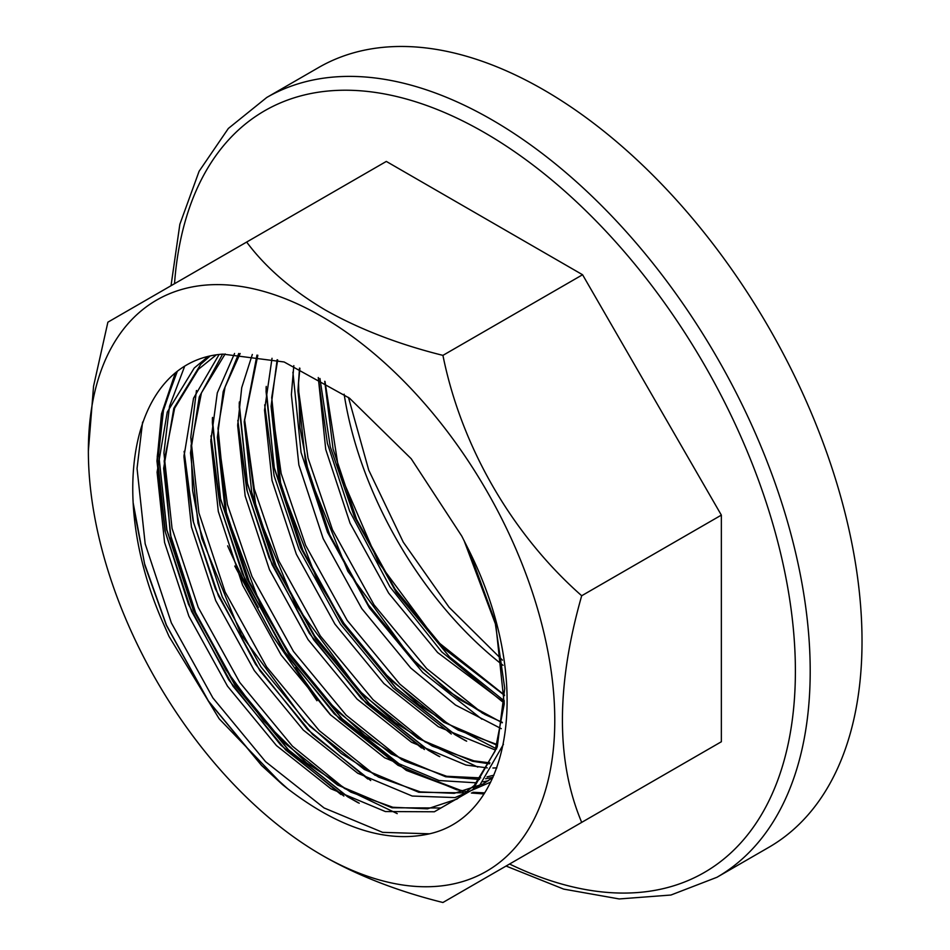<?xml version="1.0" encoding="UTF-8"?>
<svg xmlns="http://www.w3.org/2000/svg" width="950" height="950" viewBox="0 0 950 950"><rect width="100%" height="100%" fill="white"/><g stroke="black" fill="none" stroke-linecap="round" stroke-linejoin="round"><path stroke-width="1.43" d="M325.268 857.114L321.563 854.976A329.804 190.416 -120 0 0 554.776 720.326A329.804 190.416 -120 0 0 321.575 316.397A329.804 190.416 -120 0 0 88.362 451.048A329.804 190.416 -120 0 0 321.563 854.976A329.804 190.416 -120 0 0 321.575 854.976L325.268 857.114C359.468 876.363 398.679 891.492 442.926 902.5L581.697 822.379C555.999 761.472 555.999 685.936 581.697 595.745C512.097 534.399 461.308 446.642 442.926 355.371C398.679 344.363 359.468 329.234 325.268 309.985C291.816 290.154 265.608 267.508 246.656 242.06L107.884 322.181L93.551 386.223L88.362 451.048M543.673 89.858A450.217 259.932 60 0 1 837.793 486.59A450.217 259.932 60 0 1 768.776 847.352L716.953 877.278A450.217 259.932 60 0 0 785.971 516.515A450.217 259.932 60 0 0 491.851 119.771A450.217 259.932 60 0 0 266.748 97.482L318.571 67.557A450.217 259.932 60 0 1 543.673 89.858M176.273 372.673L163.459 410.234L158.638 453.72L166.879 529.874L193.337 609.722L235.303 685.508L288.527 749.894L347.676 796.658L359.231 803.213M176.13 372.78L163.341 410.317L158.519 453.779L166.761 529.946L193.218 609.781L235.184 685.568L288.408 749.954L347.558 796.717L358.15 802.762M212.503 417.442L212.361 422.702L220.59 498.857L247.059 578.704L289.026 654.491L342.249 718.877L401.399 765.641M212.349 418.713L220.483 498.928L246.941 578.764L288.907 654.55L342.131 718.936L401.28 765.7M239.364 401.933L239.21 407.194L247.451 483.348L273.921 563.196L315.875 638.982L369.111 703.368L428.26 750.132L439.803 756.687M239.21 403.204L247.344 483.419L273.802 563.255L315.768 639.041L368.992 703.439L428.141 750.203L438.734 756.248M266.226 386.424L266.071 391.685L274.312 467.851L300.77 547.687L342.736 623.473L395.972 687.859L455.121 734.623L466.664 741.178M266.071 387.695L274.194 467.911L300.663 547.758L342.629 623.544L395.853 687.931L455.003 734.694L465.595 740.739M292.921 372.186L301.055 452.402L327.524 532.249L369.491 608.036L422.714 672.422L481.864 719.186M319.936 378.468L330.244 446.726L354.386 516.741L396.34 592.527L449.576 656.913L504.379 700.993M412.941 772.196L460.548 790.281L465.191 791.219M472.815 792.431L484.203 793.381M411.872 771.744L460.429 790.341L464.989 791.267L456.534 789.688L398.003 765.296L339.471 718.996L286.805 655.262L245.278 580.236L220.4 506.825L210.971 435.86M472.661 792.49L484.156 793.452M133.154 502.799L144.554 563.706L166.476 625.219L208.442 701.005L261.666 765.403L287.707 788.773C339.459 828.388 386.745 843.398 429.554 833.803C513.119 814.981 533.615 679.63 469.062 550.608L461.807 536.156L411.207 458.743L349.505 398.181L284.121 361.974L222.929 354.124C133.475 360.299 105.711 489.867 161.761 619.934L169.029 636.417L219.165 718.782L282.554 784.664L261.559 765.462L208.323 701.076L166.357 625.29L144.958 565.654L133.404 506.421M287.707 788.773A276.842 159.838 60 0 1 282.554 784.664M582.576 821.869L721.359 741.748L721.359 515.114L582.576 274.74L386.317 161.429L246.656 242.06M582.576 274.74L442.926 355.371M721.359 515.114L581.697 595.745M721.359 741.748L581.697 822.379M174.515 283.717A439.743 253.888 60 0 1 484.441 132.596A439.743 253.888 60 0 1 795.138 656.521A439.743 253.888 60 0 1 509.556 864.025M503.049 665.309A276.842 159.838 60 0 1 344.149 394.202M298.276 388.265L308.014 457.983L332.524 529.862L374.051 604.889L426.716 668.622L482.624 713.319M271.415 403.774L281.152 473.492L305.662 545.371L347.189 620.398L399.867 684.131L447.711 723.627L496.624 748.909M244.554 419.271L254.291 488.989L278.801 560.88L320.328 635.906L373.006 699.639L425.03 741.879L477.803 767.101M217.704 434.803L227.43 504.509L251.952 576.389L293.467 651.415L346.144 715.148L402.064 759.846M196.448 390.497L190.772 437.475L198.906 512.857L225.091 591.898L266.606 666.912L319.283 730.657L375.202 775.354M184.419 366.938L169.504 406.339L163.911 452.984L172.045 528.366L198.229 607.406L239.744 682.421L292.422 746.166L344.446 788.393L397.231 813.616M142.583 422.109L137.049 468.481L145.184 543.875L171.368 622.915L212.895 697.929L265.561 761.674L324.093 807.963L382.624 832.354L429.554 833.803M318.274 377.518L325.731 449.433L350.039 523.129L388.633 593.085L437.629 652.531L504.296 702.632M293.823 365.631L291.377 394.642L298.87 464.942L323.178 538.638L361.772 608.594L410.768 668.04L455.537 705.054L501.267 728.662M272.021 358.293L264.527 410.151L272.021 480.451L296.317 554.147L334.923 624.102L383.907 683.549L438.354 726.738L495.461 750.084M252.332 354.457L241.716 387.683L237.666 425.659L245.159 495.959L269.456 569.656L308.061 639.611L357.046 699.057L411.492 742.247L465.939 765.035L487.291 767.909M492.907 768.004L496.862 767.885M234.567 353.459L217.301 392.872L210.805 441.168L218.298 511.468L242.594 585.164L281.2 655.12L330.184 714.566L384.631 757.756L439.078 780.532L476.674 782.847M483.004 781.874L488.526 780.639M219.058 354.588L193.551 398.204L183.944 456.665L191.437 526.965L215.733 600.673L254.339 670.629L303.323 730.075L357.77 773.264L412.217 796.041L455.026 797.584L490.711 782.087M207.646 356.915L194.251 367.994L167.259 412.086L157.083 472.174L164.576 542.474L188.884 616.182L227.477 686.137L276.462 745.584L330.909 788.773L385.367 811.549L434.352 811.775L472.946 789.486L497.254 746.949L504.747 688.406L494.986 621.241L469.062 550.608M324.746 381.294L333.046 448.994L356.594 519.353L395.188 589.309L444.173 648.755L504.521 695.4M299.523 368.066L297.932 390.854L305.425 461.154L329.733 534.85L368.327 604.817L417.311 664.264L459.254 699.342L502.289 722.796M277.139 359.729L271.071 406.363L278.564 476.662L302.872 550.359L341.466 620.326L390.462 679.773L443.697 722.214L497.099 745.216M256.963 355.11L244.209 421.871L251.703 492.171L276.011 565.867L314.604 635.823L363.601 695.269L418.048 738.459L472.494 761.247L489.488 763.847M238.723 353.483L223.203 391.566L217.36 437.38L224.853 507.68L249.149 581.376L287.755 651.332L336.739 710.778L391.186 753.967L445.633 776.756L479.524 779.428M485.581 778.751L492.967 777.373L483.194 783.94L454.242 793.345L420.327 791.884L378.67 777.136L341.192 753.469L304.594 720.824L241.288 634.932L201.792 538.424L192.589 490.509L191.045 445.681L201.436 392.896L225.162 353.923M222.585 354.16L199.263 396.934L190.499 452.889L197.992 523.189L222.288 596.885L260.894 666.841L309.878 726.287L364.325 769.476L418.772 792.264L466.129 792.882M209.713 356.381L200.806 364.206L173.814 408.298L163.638 468.397L171.131 538.697L195.427 612.394L234.033 682.349L283.017 741.796L337.464 784.985L391.911 807.773L440.907 807.987L479.501 785.709L503.441 744.313M264.682 404.843L274.111 475.808L299.001 549.219L340.527 624.245L393.193 687.978L451.298 734.018M237.821 420.351L247.249 491.316L272.139 564.727L313.666 639.754L366.332 703.487L424.448 749.526M473.088 792.312L484.548 792.846M184.11 451.357L193.539 522.322L218.417 595.745L259.944 670.771L312.609 734.504L370.726 780.544M177.056 372.056L162.652 410.982L157.237 456.831L165.383 532.214L191.556 611.254L233.083 686.268L285.76 750.013L343.864 796.053M331.087 715.457A439.743 253.888 60 0 1 295.462 667.672M258.305 607.537A439.743 253.888 60 0 1 227.644 545.846M506.065 866.044L563.671 889.105L619.21 898.949L670.938 895.031L716.953 877.278M464.016 540.443L495.864 625.159L504.236 703.986L495.081 751.117L474.204 785.543L456.997 799.069L427.5 808.842L392.837 807.262L350.811 792.146L306.387 762.719L263.779 721.097L225.993 669.94L195.593 612.619L170.335 534.482L164.196 460.976L174.646 408.203L198.443 369.277L216.066 355.062M493.941 775.188L487.017 776.874M480.712 777.896L446.69 776.281L404.747 761.235L364.812 735.466L326.076 699.639L290.748 655.607L260.787 605.696L226.587 514.746L218.013 428.355L225.055 387.101L240.148 353.519M489.974 762.909L474.003 760.867L432.333 746.094L395.01 722.523L358.566 690.068L295.426 604.663L256.548 511.242L244.518 420.707L257.83 355.253M497.289 744.598L458.197 730.087L419.188 704.959L381.271 670.213L346.536 627.558L316.825 579.144L280.903 486.174L271.712 397.587L277.685 359.896M502.36 722.368L484.702 714.4L447.248 690.389L410.756 657.471L347.819 571.271L308.904 475.131L299.915 427.476L298.526 382.933L299.891 368.232M504.533 695.103L436.644 640.941L378.242 562.067L338.889 470.856L324.995 381.449M340.943 794.509L280.571 744.919L228.736 679.856L188.468 604.236L165.027 531.109L156.952 460.988L161.5 413.867L175.085 373.635M367.804 779L307.432 729.41L255.598 664.347L215.329 588.727L193.064 520.766L183.979 455.026M483.835 793.951L471.366 793.012M463.137 791.73L406.327 770.403L334.293 713.901L282.459 648.838L242.191 573.218L219.925 505.258L210.841 439.517M421.527 747.982L361.154 698.393L309.32 633.329L269.052 557.709L246.786 489.749L237.702 424.021M502.099 701.468L441.726 651.866L389.904 586.803L349.636 511.183L327.37 443.246L318.286 377.53M316.944 700.744L272.472 635.669L234.757 566.046M171.024 285.724L179.847 224.319L199.096 171.285L228.356 128.452L266.748 97.482M348.448 397.373L368.742 470.155L403.275 542.165L449.136 607.335L502.443 660.155"/></g></svg>
